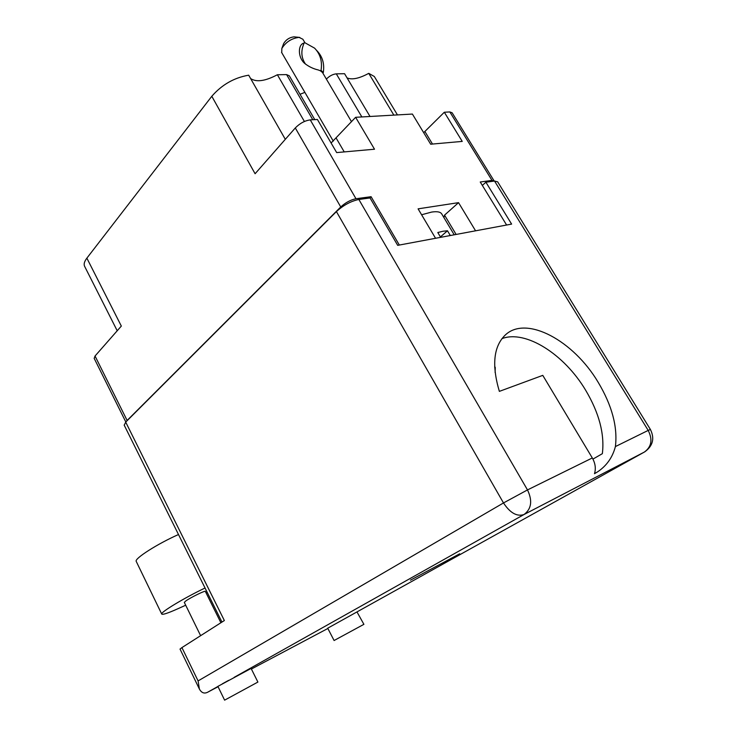 <?xml version="1.0" encoding="UTF-8"?>
<svg xmlns="http://www.w3.org/2000/svg" width="737" height="737" viewBox="0 0 737 737"><rect width="100%" height="100%" fill="white"/><g stroke="black" fill="none" stroke-linecap="round" stroke-linejoin="round"><path stroke-width="1.11" d="M443.923 217.608L444.549 215.13L456.12 234.449M84.727 266.545L84.506 266.112C83.65 264.012 84.442 261.359 86.865 258.153L121.329 326.076L95.045 356.017L127.123 420.458L126.211 421.61M399.325 245.043L371.089 196.696L355.98 198.732C350.637 199.828 345.561 202.574 340.734 206.959L295.297 127.952L255.094 173.739L211.805 96.28L86.865 258.153M211.805 96.28C221.865 84.709 234.163 77.68 248.691 75.192L285.311 139.321M304.409 121.485L277.379 74.75C265.274 81.153 256.347 82.415 250.598 78.527M277.379 74.75L286.601 74.612L289.309 75.81L314.773 119.634M300.033 94.272L304.878 92.374M326.371 79.071C329.531 75.939 332.838 74.197 336.293 73.847L344.575 73.718L370.02 116.483M347.053 77.892C351.945 80.038 359.177 78.518 368.749 73.35L374.322 76.501L397.455 114.917M94.198 358.403L95.045 356.017M494.186 181.09L492.003 180.408L449.837 111.932L444.319 112.245L462.237 141.403L430.675 144.212L412.398 114.06L355.621 117.303L331.097 143.006M355.621 117.303L374.507 149.215L336.671 152.587L317.417 119.477L310.259 119.891L355.98 198.732M475.568 230.819L458.543 202.647L418.091 208.847L435.558 238.281M492.003 180.408L480.238 181.993L506.605 225.025M295.297 127.952C299.839 123.328 304.832 120.638 310.259 119.891M449.837 111.932L452.14 112.798L494.03 180.786M423.674 132.669L444.319 112.245M340.734 206.959L127.123 420.458M371.089 196.696L369.771 197.986M458.543 202.647L444.549 215.13M368.749 73.35L393.862 115.119M615.404 446.576C612.558 457.428 606.569 465.885 597.44 471.947L594.483 473.698C596.058 468.529 595.33 463.287 592.308 457.963L542.773 375.363L499.354 391.375C491.533 364.87 493.624 345.966 505.637 334.681C526.798 315.261 573.607 340.78 598.149 382.254C612.014 405.461 617.763 426.907 615.404 446.576L648.201 430.408L494.545 181.044L485.904 182.214L511.616 224.094L397.694 245.347L370.038 197.949L358.855 199.469L527.489 489.921L592.308 457.963M501.925 338.651C525.518 329.531 564.284 354.248 585.648 390.223C599.172 413.024 604.736 434.176 602.35 453.679L592.935 459.096M227.576 698.556L224.61 700.15L217.885 686.377L251.105 668.441L257.895 682.066L227.576 698.556M357.141 612.217L363.903 624.331L334.091 640.517L327.707 628.2L644.35 452.067L523.998 514.537L234.173 677.34M228.673 680.325L222.381 683.789M184.314 602.415L185.936 600.867C190.92 597.311 205.651 590.153 205.347 591.415L220.888 622.747M459.695 553.791L410.408 580.185L459.695 553.791M327.854 628.486L251.4 669.03M218.051 686.718L207.852 692.126C204.37 693.978 201.551 692.946 199.395 689.049L198.087 680.914L503.491 502.947L336.413 211.583L125.705 422.117L224.352 620.545L181.928 647.593L198.087 680.914M180.04 649.085L181.928 647.593M336.413 211.583C343.506 205.144 350.996 201.1 358.855 199.469M124.221 425.212L125.705 422.117M494.545 181.044L497.668 181.855L650.393 429.45M482.33 185.402L485.904 182.214M136.299 561.53L136.207 561.345C134.309 558.609 157.7 543.685 178.492 534.528M185.696 605.224L177.396 608.955C167.658 613.295 162.426 614.99 161.716 614.032C160.316 612.355 184.305 597.891 205.043 588.006M207.069 592.087L206.028 592.797M495.107 372.471L495.255 367.45L494.656 366.418M421.601 214.762L431.698 212.063C437.465 211.206 440.892 211.97 441.988 214.366L454.213 234.799M440.662 237.332L437.806 232.514L443.13 231.225L447.47 230.773L450.316 235.527M440.422 236.927L447.47 230.773M281.737 52.659L281.838 48.439C285.882 42 291.622 38.315 299.065 37.384L302.87 39.236L304.915 42.709M302.686 43.547L304.768 42.672L314.579 48.135C320.273 54.022 322.438 61.401 321.056 70.291L320.355 70.78L318.255 69.96C313.354 68.836 308.904 66.708 304.888 63.566C298.494 58.509 297.601 46.532 302.686 43.547M351.521 121.716L322.465 72.466L320.355 70.78M283.478 44.073L283.699 43.465C286.122 39.605 289.549 37.403 293.999 36.85L299.793 37.43M321.056 70.291L323.285 72.659L322.788 73.009M305.551 64.147C301.193 57.891 300.705 50.899 304.077 43.161M323.285 72.659C324.648 63.833 322.502 56.491 316.836 50.641L316.486 50.254M312.801 119.744L286.601 74.612M336.293 73.847L361.858 116.943M432.499 144.056L424.89 131.508M344.234 151.914L336.238 138.206M527.489 489.921C532.648 500.755 531.488 508.963 523.998 514.537C516.959 516.84 510.124 512.98 503.491 502.947L527.489 489.921M644.903 451.735C652.954 445.821 654.788 438.404 650.412 429.478L648.201 430.408C652.825 439.657 651.536 446.88 644.35 452.067L644.737 451.845M217.931 686.46L207.852 692.126M494.702 367.634L495.255 367.45M117.211 330.766L84.506 266.112M94.143 358.283L125.824 421.997M597.44 471.947L594.519 473.596M184.296 602.378L200.621 635.672M180.021 649.067L199.395 689.049M221.957 622.074L124.157 425.074M161.716 614.032L136.207 561.345M283.699 43.465L281.838 48.439M333.281 141.117L281.534 52.309"/></g></svg>
